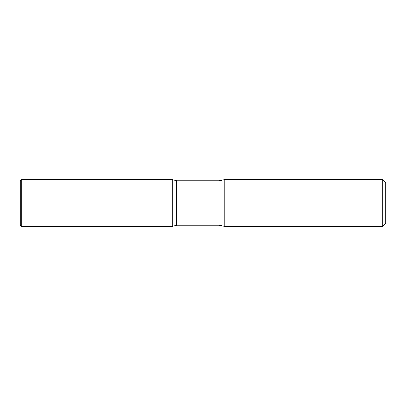 <?xml version="1.0" encoding="UTF-8"?>
<svg xmlns="http://www.w3.org/2000/svg" width="406" height="406" viewBox="0 0 406 406"><rect width="100%" height="100%" fill="white"/><g stroke="black" fill="none" stroke-linecap="round" stroke-linejoin="round"><path stroke-width="0.61" d="M382.777 179.614L382.777 226.386L385.7 223.462L385.7 182.538L382.777 179.614L224.807 179.614L219.078 180.782L176.656 180.782L172.306 179.63L172.306 226.37L172.306 179.63L21.762 179.614C21.371 179.335 20.884 179.822 20.3 181.076L20.3 224.924C20.884 226.178 21.371 226.665 21.762 226.386L21.762 179.614M382.777 226.386L224.807 226.386L219.078 225.218L176.656 225.218L176.656 180.782M224.807 226.386L224.807 179.614M21.762 203L20.3 203L21.762 203M219.078 225.218L219.078 180.782M176.656 225.218L172.306 226.37L21.762 226.386"/></g></svg>
